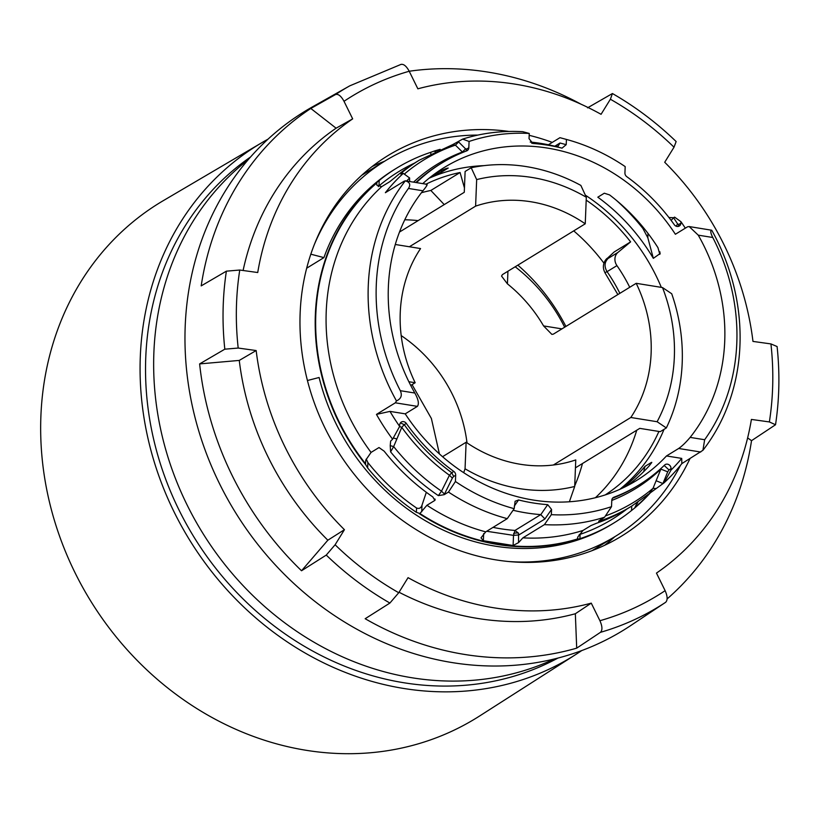 <?xml version="1.0" encoding="UTF-8"?>
<svg xmlns="http://www.w3.org/2000/svg" width="818" height="818" viewBox="0 0 818 818"><rect width="100%" height="100%" fill="white"/><g stroke="black" fill="none" stroke-linecap="round" stroke-linejoin="round"><path stroke-width="1.23" d="M554.41 658.95A294.296 259.848 -121.5 0 1 412.027 677.774A294.296 259.848 -121.5 0 1 168.416 458.55A294.296 259.848 -121.5 0 1 248.151 159.745M557.988 658.05A294.296 259.848 -121.5 0 1 403.898 682.754A294.296 259.848 -121.5 0 1 158.16 456.505A294.296 259.848 -121.5 0 1 250.574 156.964M637.191 502.569L634.717 507.978L631.547 510.504A208.038 183.682 -121.5 0 1 614.165 522.804A208.038 183.682 -121.5 0 1 579.921 538.684L577.733 539.246L577.467 538.07M637.15 503.745L637.907 502.088M365.636 464.614L365.482 463.673A207.731 183.416 -121.5 0 1 315.809 314.439A207.731 183.416 -121.5 0 1 376.761 183.038L376.863 185.226L381.74 186.616A202.956 179.203 58.5 0 0 326.229 311.433A202.956 179.203 58.5 0 0 371.065 452.415L379 447.548L384.174 451.188A202.956 179.203 58.5 0 0 432.834 496.955L434.859 500.411L426.924 505.268L419.92 513.52L416.382 512.324A208.038 183.682 -121.5 0 1 367.66 467.978L365.636 464.614A208.038 183.682 -121.5 0 1 315.359 314.501A208.038 183.682 -121.5 0 1 376.965 182.424L379.204 180.461A208.038 183.682 -121.5 0 1 396.587 168.16A208.038 183.682 -121.5 0 1 430.841 152.281L433.949 151.156A208.038 183.682 -121.5 0 1 440.166 149.357M486.69 531.271L513.51 535.361L514.982 530.442L518.53 533.172L518.54 542.62L522.886 537.855A202.956 179.203 58.5 0 0 583.029 530.432L577.825 536.945L577.559 538.929A207.731 183.416 -121.5 0 1 419.92 513.52M439.409 453.908L431.383 418.489L412.067 384.644M306.678 268.202L323.918 257.619A208.038 183.682 -121.5 0 1 394.388 169.51L396.587 168.16M422.763 183.631A183.682 162.179 -121.5 0 1 444.246 167.496A183.682 162.179 -121.5 0 1 675.382 234.265L687.57 226.791L689.165 226.555L711.752 230.247A202.956 179.203 -121.5 0 1 739.942 345.533A202.956 179.203 -121.5 0 1 702.918 450.309L681.844 463.612A202.956 179.203 -121.5 0 1 663.93 482.927L649.318 493.561L653.009 488.366A200.788 177.281 -121.5 0 1 605.402 515.953M583.029 530.432L590.964 525.565L596.373 523.316A202.956 179.203 58.5 0 0 627.754 508.51L631.7 506.097A202.956 179.203 -121.5 0 1 598.684 521.444L598.909 520.913M600.535 519.696L598.684 521.444L604.574 517.211A202.956 179.203 -121.5 0 1 544.42 524.635L522.886 537.855M651.455 463.09L651.486 462.395L644.983 466.383A183.682 162.179 -121.5 0 1 622.498 488.101M626.793 485.994A183.682 162.179 58.5 0 0 649.185 465.902L651.803 462.374M689.165 226.555L698.255 235.155A183.682 162.179 -121.5 0 1 724.728 341.198A183.682 162.179 -121.5 0 1 690.136 437.395C685.862 442.456 682.038 446.147 678.664 448.479L666.486 455.953A183.682 162.179 -121.5 0 1 636.353 480.616A183.682 162.179 -121.5 0 1 405.217 413.847L389.992 411.393A196.872 173.825 58.5 0 0 399.654 426.403L399.705 424.931A4.059 3.589 -121.5 0 1 406.311 423.397A188.753 166.657 58.5 0 0 453.816 471.434A4.059 3.589 -121.5 0 1 455.677 475.207L455.421 481.505L448.469 492.058L444.194 494.675L438.356 495.616L441.505 491.178L449.44 475.248A190.113 167.864 -121.5 0 1 401.771 427.354L404.245 424.654A188.753 166.657 58.5 0 0 451.761 472.702L449.44 475.248L452.364 478.09L453.612 476.465L451.761 472.702L453.816 471.434M389.992 411.393L376.464 414.399L395.339 402.814L417.395 406.372L405.217 413.847M417.395 406.372C419.235 403.857 418.387 399.409 414.838 393.029A183.682 162.179 -121.5 0 1 388.366 286.985A183.682 162.179 -121.5 0 1 422.957 190.788C426.935 185.901 428.059 183.866 426.301 184.694M619.799 489.348A183.682 162.179 58.5 0 0 664.052 429.327M376.28 285.042A196.872 173.825 58.5 0 0 400.309 390.687C402.395 395.391 401.106 398.806 396.464 400.922A202.956 179.203 -121.5 0 1 368.274 285.635A202.956 179.203 -121.5 0 1 405.299 180.86C409.818 182.107 410.861 184.633 408.438 188.447A196.872 173.825 58.5 0 0 376.28 285.042M399.481 232.056L464.276 192.302L465.115 171.473L471.199 167.741A177.588 156.8 -121.5 0 1 526.424 166.616A177.588 156.8 -121.5 0 1 580.852 185.41L586.312 197.261A162.373 143.365 58.5 0 0 476.669 179.592L475.606 206.136A136.995 120.962 -121.5 0 1 530.954 201.77A136.995 120.962 -121.5 0 1 585.248 223.805L502.405 274.623L501.546 276.095L507.426 283.856A136.995 120.962 -121.5 0 1 543.581 325.922L561.925 328.877M595.402 497.722A179.623 158.6 58.5 0 0 636.741 430.237M603.868 263.069A179.623 158.6 58.5 0 0 573.715 230.87M636.2 283.314A136.995 120.962 -121.5 0 1 630.811 417.487L657.12 421.73L666.333 427.937A177.588 156.8 -121.5 0 0 671.721 293.754L662.508 287.558L636.2 283.314L553.357 334.143L551.864 334.388L543.581 325.922M630.811 417.487L553.357 465.013M575.76 459.921A136.995 120.962 -121.5 0 1 520.412 464.287A136.995 120.962 -121.5 0 1 466.117 442.252L465.053 468.796A162.373 143.365 58.5 0 0 519.43 488.591A162.373 143.365 58.5 0 0 574.696 486.465L575.76 459.921M574.727 485.841A183.682 162.179 58.5 0 0 582.457 463.54M569.379 501.761L574.696 486.465M581.741 650.566A300.247 265.104 -121.5 0 1 575.923 654.41A300.247 265.104 -121.5 0 1 403.673 688.459A300.247 265.104 -121.5 0 1 150.359 448.203A300.247 265.104 -121.5 0 1 261.944 142.629A300.247 265.104 -121.5 0 1 267.997 139.183M261.944 142.629L163.395 200.594A302.374 266.985 58.5 0 0 40.9 415.963A302.374 266.985 58.5 0 0 306.126 750.29A302.374 266.985 58.5 0 0 479.604 715.995L575.923 654.41M614.165 522.804L611.966 524.154A208.038 183.682 -121.5 0 1 495.166 546.148A208.038 183.682 -121.5 0 1 319.102 377.497L307.435 380.513M680.474 465.33A220.216 194.439 -121.5 0 1 615.525 536.26A220.216 194.439 -121.5 0 1 508.714 561.516M314.296 244.633A220.216 194.439 -121.5 0 1 385.206 160.86A220.216 194.439 -121.5 0 1 477.876 135.082M323.918 257.619L310.82 254.183M471.199 167.741L476.669 179.592M585.248 223.805L586.312 197.261M465.053 468.796L463.704 472.681M565.913 326.433A183.682 162.179 58.5 0 0 517.845 265.155M418.131 220.615A183.682 162.179 58.5 0 0 404.777 219.776M666.333 427.937L660.238 431.669L639.768 428.366L575.443 467.835M657.12 421.73A162.373 143.365 58.5 0 0 662.508 287.558M629.727 287.282A151.207 133.508 58.5 0 0 616.936 265.615A10.143 8.957 -121.5 0 1 617.979 252.394L630.617 241.872L614.124 251.995L607.345 258.314C607.304 257.731 600.361 264.05 604.972 272.68M608.05 257.721L608.111 258.447C604.441 262.179 604.093 266.586 607.068 271.668L604.931 272.629M614.124 251.995L607.345 258.314M408.857 381.72L415.166 382.732A136.995 120.962 -121.5 0 1 420.554 248.56L395.278 244.49M466.117 442.252L442.558 456.7M410.738 385.462L415.166 382.732M409.378 246.76L475.606 206.136M515.197 266.78A157.291 138.886 -121.5 0 1 564.655 327.21M464.45 187.966L460.084 172.516L430.841 190.461A179.623 158.6 58.5 0 0 421.444 192.721M430.841 190.461L444.235 204.602M548.387 144.776L559.962 137.68L566.424 139.438L566.209 144.674L560.023 143.007L558.203 146.003L555.565 146.402L562.027 148.15A186.719 164.868 58.5 0 0 532.896 143.457L529.041 138.682L529.256 133.446L522.794 131.688A202.956 179.203 -121.5 0 0 462.64 139.111L452.446 144.745L455.401 145.134L458.642 141.974L465.585 148.886L462.415 152.005L463.008 152.322M661.138 468.315L660.872 469.103A190.113 167.864 -121.5 0 1 611.772 500.442M555.565 146.402A192.813 170.246 58.5 0 0 530.217 142.035M438.356 495.616A202.956 179.203 -121.5 0 1 390.605 451.863L390.217 445.636L393.662 446.577L401.771 427.354L399.593 426.515M444.194 494.675L444.501 494.072L441.505 491.178A200.788 177.281 -121.5 0 1 393.662 446.577L390.605 451.863M465.585 148.886L466.761 149.019L468.826 147.751A4.059 3.589 -121.5 0 1 466.689 150.88A188.753 166.657 58.5 0 0 441.597 163.171A188.753 166.657 58.5 0 0 416.454 182.608M405.319 174.837L404.613 173.835A200.788 177.281 -121.5 0 1 455.401 145.134L462.415 152.005A190.113 167.864 -121.5 0 0 413.55 182.138M513.08 510.268A192.813 170.246 58.5 0 0 540.77 514.614L544.931 518.96L518.847 534.962L513.51 535.361L513.101 545.504L518.54 542.62M630.617 241.872A179.623 158.6 58.5 0 0 586.199 200.134M460.084 172.516A179.623 158.6 58.5 0 0 426.035 184.152M605.177 494.941A179.623 158.6 58.5 0 0 658.899 431.454M410.033 181.576A4.059 3.589 -121.5 0 1 409.573 179.459L409.624 177.987A196.872 173.825 58.5 0 0 406.628 181.023M532.896 143.457L531.628 143.119M668.93 217.506L673.592 217.741L674.605 217.128L680.954 221.709L680.893 223.181A4.059 3.589 -121.5 0 1 674.298 224.715A188.753 166.657 58.5 0 0 626.782 176.678A4.059 3.589 -121.5 0 1 624.932 172.905L625.187 166.606A196.872 173.825 -121.5 0 0 566.669 139.5L560.8 137.905A202.956 179.203 -121.5 0 0 559.962 137.68M604.574 517.211L611.527 506.659L611.782 500.36A4.059 3.589 -121.5 0 1 613.909 497.232A188.753 166.657 58.5 0 0 639.011 484.941A188.753 166.657 58.5 0 0 664.645 465.023A4.059 3.589 -121.5 0 1 671.036 468.653L668.971 469.921L667.713 471.843L660.872 469.103L653.009 488.366L656.148 488.489M426.924 505.268A202.956 179.203 58.5 0 0 485.718 531.864L507.252 518.653L514.185 508.684L515.105 501.26L518.571 499.962A186.719 164.868 58.5 0 0 547.712 504.655L540.79 514.614M518.571 499.962L514.287 506.107M676.046 226.177L677.662 224.02L673.592 217.741L671.149 220.42M566.209 144.674L562.027 148.15M390.217 445.636L390.646 441.076L392.609 439.205L399.654 426.403M392.609 439.205A202.956 179.203 -121.5 0 1 376.464 414.399M462.64 139.111L469.082 141.453L468.826 147.751M529.256 133.446A196.872 173.825 58.5 0 0 469.082 141.453M453.131 144.418L419.429 160.103A202.956 179.203 -121.5 0 0 401.812 172.639L404.174 174.019M404.245 181.136L385.37 192.711A202.956 179.203 -121.5 0 1 403.284 173.396L401.137 173.927L401.965 174.203M400.984 174.438L401.812 172.639M403.284 173.396L409.624 177.987M455.421 481.505A196.872 173.825 58.5 0 0 514.185 508.684M507.252 518.653A202.956 179.203 -121.5 0 1 448.469 492.058M547.712 504.655L551.557 509.43L544.931 518.96M661.322 287.363A183.682 162.179 58.5 0 0 585.351 195.154M484.011 165.635A183.682 162.179 58.5 0 0 428.969 178.304M431.301 176.453A183.682 162.179 -121.5 0 1 441.71 172.036L448.203 168.048L446.025 168.559A183.682 162.179 58.5 0 0 435.125 173.58M419.429 160.103L415.483 162.516A202.956 179.203 58.5 0 0 395.176 177.312L389.675 181.749L381.74 186.616M680.954 221.709A196.872 173.825 -121.5 0 1 685.32 228.171M711.752 230.247C710.198 230.564 710.535 232.977 712.775 237.496A196.872 173.825 -121.5 0 1 704.656 439.726L690.136 437.395M666.486 455.953L681.711 458.397A196.872 173.825 -121.5 0 1 670.975 470.125L671.036 468.653M611.527 506.659A196.872 173.825 -121.5 0 1 551.352 514.665L551.557 509.43M395.339 402.814L396.464 400.922M659.942 251.862L659.84 254.357L657.948 247.66A183.682 162.179 58.5 0 0 609.563 194.909L604.308 193.212L597.815 197.189A183.682 162.179 -121.5 0 1 653.337 258.345L647.825 237.752L642.876 228.437A203.979 180.103 58.5 0 0 616.251 200.226M544.42 524.635L551.352 514.665M649.727 493.264L631.7 506.097M663.93 482.927L670.975 470.125M681.844 463.612L681.711 458.397M702.918 450.309L704.656 439.726M653.337 258.345L660.198 253.488M435.207 499.686L434.859 500.411L434.92 498.96M485.718 531.864L481.004 537.835L483.366 540.718L513.101 545.504M433.949 151.156L436.178 152.025M441.127 170.676L441.71 172.036M379.204 180.461L378.99 185.901A203.979 180.103 -121.5 0 1 414.562 163.089M378.99 185.901L378.264 186.637M365.482 463.673L365.82 460.023L371.065 452.415M366.249 459.051L367.875 462.528A203.979 180.103 58.5 0 0 416.556 508.009C419.184 509.011 420.994 508.06 421.996 505.166L426.331 492.303M626.833 509.072A203.979 180.103 -121.5 0 1 580.095 534.359L579.921 538.684M643.643 471.689L644.983 466.383M579.236 534.512L580.095 534.359M376.761 183.038L376.965 182.424M577.733 539.246A208.038 183.682 -121.5 0 1 419.389 513.724M650.412 492.773A208.038 183.682 -121.5 0 1 634.717 507.978M614.891 536.649A223.253 197.128 -121.5 0 1 604.522 545.35M689.973 458.622A223.253 197.128 -121.5 0 1 621.312 536.281A223.253 197.128 -121.5 0 1 405.973 522.927A223.253 197.128 -121.5 0 1 300.145 313.038A223.253 197.128 -121.5 0 1 387.814 155.686A223.253 197.128 -121.5 0 1 509.052 131.463M587.539 107.843L612.426 93.528C635.412 106.729 656.649 122.741 676.138 141.545L674.022 147.199L664.707 162.271A273.284 241.3 58.5 0 1 752.969 341.413L770.934 343.918L777.09 346.535C779.932 373.039 779.411 399.112 775.525 424.746L751.527 440.677A303.897 268.324 -121.5 0 1 714.564 542.855A303.897 268.324 -121.5 0 1 667.12 598.929M665.647 602.293A302.844 267.394 -121.5 0 1 600.453 632.334L576.7 648.153A303.897 268.324 -121.5 0 1 365.165 618.725L389.9 603.05A302.844 267.394 -121.5 0 1 326.259 555.085L301.535 570.76A303.897 268.324 -121.5 0 1 199.623 363.908L224.817 349.184A302.844 267.394 -121.5 0 1 226.381 271.167L201.187 285.891A303.897 268.324 -121.5 0 1 238.15 183.723A303.897 268.324 -121.5 0 1 310.809 108.467L335.503 94.561A302.844 267.394 -121.5 0 1 349.777 85.839L312.364 106.923A304.439 268.805 58.5 0 0 225.318 191.013A304.439 268.805 58.5 0 0 276.31 566.005A304.439 268.805 58.5 0 0 630.596 625.637L642.703 617.58A303.897 268.324 -121.5 0 1 641.905 618.101L665.647 602.293C667.774 600.167 667.6 596.291 665.126 590.668C645.054 604.062 623.316 614.073 599.921 620.719L591.261 603.142L575.34 613.745A273.999 241.923 -121.5 0 1 399.051 592.242M400.697 64.52C403.448 63.661 406.29 65.9 409.215 71.248A303.897 268.324 -121.5 0 1 580.933 104.152M243.099 270.492A273.999 241.923 -121.5 0 1 273.549 194.05A273.999 241.923 -121.5 0 1 336.106 128.191L310.809 108.467M226.381 271.167L239.756 270.032L257.731 272.527A273.284 241.3 -121.5 0 1 290.349 184.5A273.284 241.3 -121.5 0 1 352.67 118.866L344.01 101.299C364.082 87.904 385.82 77.884 409.215 71.248L417.865 88.814A273.284 241.3 58.5 0 1 601.066 114.305L610.381 99.234C633.388 112.322 654.594 128.314 674.022 147.199M643.49 617.048A303.897 268.324 -121.5 0 1 642.703 617.58M224.817 349.184L238.191 348.049C235.267 321.556 235.788 295.554 239.756 270.032M199.623 363.908L239.265 360.421L256.167 350.544L238.191 348.049M301.535 570.76L327.844 540.207A273.999 241.923 -121.5 0 1 239.265 360.421M326.259 555.085L335.114 544.768L344.429 529.696L327.844 540.207M389.9 603.05L398.744 592.733C375.748 579.635 354.531 563.653 335.114 544.768M591.261 603.142A273.284 241.3 58.5 0 1 408.059 577.661L398.744 592.733M576.7 648.153L575.34 613.745M600.453 632.334C602.569 630.208 602.396 626.332 599.921 620.719M775.525 424.746L769.37 421.935L751.405 419.429A273.284 241.3 58.5 0 1 656.465 573.091L665.126 590.668M751.527 440.677L747.632 437.906M612.426 93.528L610.381 99.234M335.503 94.561C338.253 93.702 341.086 95.951 344.01 101.299M336.106 128.191L352.67 118.866M256.167 350.544A273.284 241.3 58.5 0 0 344.429 529.696M529.174 135.328A223.253 197.128 -121.5 0 1 552.273 142.393M372.118 166.545A223.253 197.128 -121.5 0 1 384.572 161.248M649.359 493.561A207.731 183.416 -121.5 0 1 635.269 507.15M513.622 533.428A4.059 1.237 -9.7 0 1 516.281 532.978A4.059 1.237 170.3 0 1 518.53 533.172M467.006 442.845A136.995 120.962 58.5 0 0 401.188 335.584M619.87 293.335A151.207 133.508 58.5 0 0 607.068 271.668L616.936 265.615M507.937 271.239L507.426 283.856M441.597 163.171L439.532 164.428A188.753 166.657 58.5 0 0 415.83 182.506M612.539 498.234A188.753 166.657 58.5 0 0 636.946 486.209L639.011 484.941M406.311 423.397L404.245 424.654L400.401 422.906M396.914 438.959L393.274 437.998M444.501 494.072L452.364 478.09M466.004 151.136L466.761 149.019M493.039 527.375A192.813 170.246 58.5 0 0 514.982 530.442L540.77 514.614M617.979 252.394L608.111 258.447M613.909 497.232L612.897 497.855M453.612 476.465L455.677 475.207M678.142 226.474L678.838 224.439L677.662 224.02M680.893 223.181L678.838 224.439M667.713 471.843L662.917 483.55L656.169 480.739M668.971 469.921L664.206 465.452M560.023 143.007L554.788 146.218M422.957 190.788L408.438 188.447M698.255 235.155L712.775 237.496M400.309 390.687L414.838 393.029M700.729 452.027L678.664 448.479M483.366 540.718L483.653 533.633M647.825 237.752L647.999 233.406M434.47 151.258A207.731 183.416 -121.5 0 1 438.601 150.031M421.996 505.166L421.73 511.792M642.876 228.437L642.938 227.026M430.779 153.743L430.841 152.281M367.875 462.528L367.66 467.978M416.556 508.009L416.382 512.324M631.547 510.504L631.731 506.076M770.934 343.918C773.869 370.401 773.347 396.403 769.37 421.935M592.068 550.647L615.525 536.26M361.75 175.246L385.206 160.86M617.856 294.562L604.921 272.721M427.16 184.336L405.155 180.788M401.178 64.325L349.777 85.839"/></g></svg>
